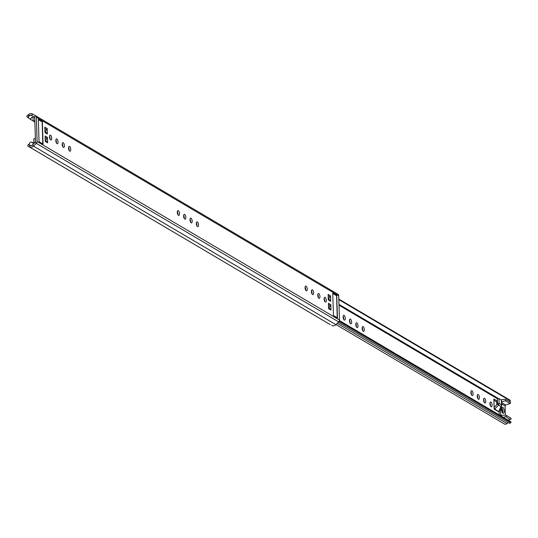 <?xml version="1.0" encoding="UTF-8"?>
<svg xmlns="http://www.w3.org/2000/svg" width="538" height="538" viewBox="0 0 538 538"><rect width="100%" height="100%" fill="white"/><g stroke="black" fill="none" stroke-linecap="round" stroke-linejoin="round"><path stroke-width="0.81" d="M190.008 219.195A2.455 1.015 -100.3 0 1 190.566 221.448A2.455 1.015 -100.3 0 1 190.539 222.113M192.167 221.158A2.455 1.015 -100.3 0 1 191.515 222.927A2.455 1.015 -100.3 0 1 189.981 219.867A2.455 1.015 -100.3 0 1 190.634 218.098A2.455 1.015 -100.3 0 1 192.167 221.158M196.363 222.947A2.455 1.015 -100.3 0 1 196.915 225.193A2.455 1.015 -100.3 0 1 196.888 225.866M198.515 224.904A2.455 1.015 -100.3 0 1 197.863 226.673A2.455 1.015 -100.3 0 1 196.33 223.613A2.455 1.015 -100.3 0 1 196.989 221.844A2.455 1.015 -100.3 0 1 198.515 224.904M68.582 147.499A2.455 1.015 -100.3 0 1 69.14 149.752A2.455 1.015 -100.3 0 1 69.106 150.418M70.734 149.463A2.455 1.015 -100.3 0 1 70.081 151.232A2.455 1.015 -100.3 0 1 68.555 148.172A2.455 1.015 -100.3 0 1 69.207 146.403A2.455 1.015 -100.3 0 1 70.734 149.463M62.233 143.754A2.455 1.015 -100.3 0 1 62.791 146A2.455 1.015 -100.3 0 1 62.758 146.672M64.385 145.711A2.455 1.015 -100.3 0 1 63.733 147.479A2.455 1.015 -100.3 0 1 62.2 144.426A2.455 1.015 -100.3 0 1 62.859 142.651A2.455 1.015 -100.3 0 1 64.385 145.711M55.885 140.001A2.455 1.015 -100.3 0 1 56.436 142.254A2.455 1.015 -100.3 0 1 56.409 142.92M58.037 141.965A2.455 1.015 -100.3 0 1 57.384 143.733A2.455 1.015 -100.3 0 1 55.851 140.674A2.455 1.015 -100.3 0 1 56.51 138.905A2.455 1.015 -100.3 0 1 58.037 141.965M49.53 136.255A2.455 1.015 -100.3 0 1 50.088 138.501A2.455 1.015 -100.3 0 1 50.061 139.174M51.688 138.212A2.455 1.015 -100.3 0 1 51.036 139.981A2.455 1.015 -100.3 0 1 49.503 136.928A2.455 1.015 -100.3 0 1 50.155 135.152A2.455 1.015 -100.3 0 1 51.688 138.212M317.79 294.642A2.455 1.015 -100.3 0 1 318.348 296.889A2.455 1.015 -100.3 0 1 318.321 297.561M319.942 296.599A2.455 1.015 -100.3 0 1 319.29 298.368A2.455 1.015 -100.3 0 1 317.763 295.308A2.455 1.015 -100.3 0 1 318.415 293.54A2.455 1.015 -100.3 0 1 319.942 296.599M324.138 298.388A2.455 1.015 -100.3 0 1 324.696 300.641A2.455 1.015 -100.3 0 1 324.67 301.307M326.297 300.345A2.455 1.015 -100.3 0 1 325.638 302.121A2.455 1.015 -100.3 0 1 324.111 299.061A2.455 1.015 -100.3 0 1 324.764 297.292A2.455 1.015 -100.3 0 1 326.297 300.345M330.298 324.636L27.915 146.101L330.298 324.636A0.444 0.383 120.6 0 1 330.298 324.636L29.274 146.887L30.168 145.341L28.48 144.372L27.808 145.529A0.444 0.383 -59.4 0 0 27.915 146.101A0.444 0.383 -59.4 0 0 27.915 146.107L29.274 146.887A4.015 3.436 -59.4 0 0 33.49 146.121L36.315 143.364A2.233 1.91 -59.4 0 0 37.088 141.501L36.328 117.244A2.233 1.91 -59.4 0 0 35.461 115.683A2.233 1.91 -59.4 0 0 35.447 115.67L32.482 113.969A4.015 3.436 -59.4 0 0 28.265 114.735L26.967 115.993A0.444 0.383 -59.4 0 0 26.9 116.598L28.803 118.192M311.441 290.89A2.455 1.015 -100.3 0 1 312 293.143A2.455 1.015 -100.3 0 1 311.973 293.809M313.593 292.854A2.455 1.015 -100.3 0 1 312.941 294.622A2.455 1.015 -100.3 0 1 311.415 291.562A2.455 1.015 -100.3 0 1 312.067 289.794A2.455 1.015 -100.3 0 1 313.593 292.854M305.093 287.144A2.455 1.015 -100.3 0 1 305.651 289.39A2.455 1.015 -100.3 0 1 305.624 290.063M307.245 289.101A2.455 1.015 -100.3 0 1 306.593 290.87A2.455 1.015 -100.3 0 1 305.066 287.817A2.455 1.015 -100.3 0 1 305.719 286.041A2.455 1.015 -100.3 0 1 307.245 289.101M183.66 215.449A2.455 1.015 -100.3 0 1 184.218 217.695A2.455 1.015 -100.3 0 1 184.191 218.367M185.818 217.406A2.455 1.015 -100.3 0 1 185.159 219.174A2.455 1.015 -100.3 0 1 183.633 216.121A2.455 1.015 -100.3 0 1 184.285 214.346A2.455 1.015 -100.3 0 1 185.818 217.406M177.311 211.696A2.455 1.015 -100.3 0 1 177.87 213.949A2.455 1.015 -100.3 0 1 177.843 214.615M179.463 213.66A2.455 1.015 -100.3 0 1 178.811 215.429A2.455 1.015 -100.3 0 1 177.284 212.369A2.455 1.015 -100.3 0 1 177.937 210.6A2.455 1.015 -100.3 0 1 179.463 213.66M30.168 145.341A2.233 1.91 -59.4 0 0 32.509 144.917L35.333 142.16A0.444 0.383 -59.4 0 0 35.488 141.79L34.728 117.533A0.444 0.383 -59.4 0 0 34.553 117.217L31.587 115.515A2.233 1.91 -59.4 0 0 29.24 115.939L27.633 117.506M328.193 295.765L330.137 296.909L329 298.166L328.886 299.451A0.767 0.659 120.6 0 1 328.853 298.328L328.267 297.978M328.469 304.589L330.413 305.732L329.276 306.99L329.162 308.274A0.767 0.659 120.6 0 1 329.128 307.151L328.543 306.808M45.131 137.298L47.075 138.448L45.938 139.698L45.824 140.983A0.767 0.659 120.6 0 1 45.791 139.867L45.205 139.517M44.856 128.474L46.799 129.618L45.663 130.875L45.548 132.16A0.767 0.659 120.6 0 1 45.515 131.037L44.93 130.694M331.657 325.423A4.015 3.436 -59.4 0 0 335.873 324.656L338.705 321.899A2.233 1.91 -59.4 0 0 339.471 320.036L338.711 295.779A2.233 1.91 -59.4 0 0 337.83 294.205L35.481 115.69M330.984 310.11L328.604 308.704L328.429 303.277L330.809 304.683L330.984 310.11A1.338 1.143 -59.4 0 0 330.527 309.216L329.323 308.382M47.647 142.826L45.266 141.42L45.091 135.986L47.472 137.392L47.647 142.826A1.338 1.143 -59.4 0 0 47.189 141.924L45.986 141.097M47.364 133.996L44.984 132.59L44.815 127.163L47.196 128.569L47.364 133.996A1.338 1.143 -59.4 0 0 46.907 133.101L45.71 132.267M330.709 301.287L328.321 299.881L328.153 294.447L330.534 295.86L330.709 301.287A1.338 1.143 -59.4 0 0 330.245 300.392L329.048 299.558M43.053 144.11L39.045 141.743L38.339 119.342L42.347 121.702L43.053 144.11M337.461 317.938L333.452 315.571L332.746 293.163L336.754 295.53L337.461 317.938M336.754 295.53L336.378 295.597M42.347 121.702L41.971 121.776M330.137 296.909A1.338 1.143 -59.4 0 0 330.534 295.86M46.799 129.618A1.338 1.143 -59.4 0 0 47.196 128.569M47.075 138.448A1.338 1.143 -59.4 0 0 47.472 137.392M330.413 305.732A1.338 1.143 -59.4 0 0 330.809 304.683M337.239 317.803L336.6 295.732L332.76 293.459M337.292 317.797L333.452 315.524M33.235 121.037L34.829 120.747L34.735 117.728L31.486 115.482A2.354 2.018 -59.4 0 0 31.379 115.414A2.354 2.018 -59.4 0 0 28.151 117.136A0.444 0.383 -59.4 0 0 28.467 117.627L28.622 117.761A1.782 1.527 -59.4 0 0 31.715 117.324L33.134 117.923L33.235 121.037L34.869 122.005M35.387 138.569L33.793 138.858L33.887 141.971L32.529 143.081A1.782 1.527 -59.4 0 0 29.442 143.76L29.294 143.949A0.444 0.383 -59.4 0 0 29.012 144.547A2.354 2.018 -59.4 0 0 29.805 145.542A2.354 2.018 -59.4 0 0 32.408 144.984L35.481 141.588L35.387 138.569M42.791 143.955L42.152 121.884L38.346 119.638M42.845 143.942L39.039 141.696M355.833 323.883A2.455 1.015 -100.3 0 1 356.391 326.129A2.455 1.015 -100.3 0 1 356.358 326.801M357.985 325.84A2.455 1.015 -100.3 0 1 357.333 327.608A2.455 1.015 -100.3 0 1 355.806 324.548A2.455 1.015 -100.3 0 1 356.459 322.78A2.455 1.015 -100.3 0 1 357.985 325.84M362.182 327.629A2.455 1.015 -100.3 0 1 362.74 329.875A2.455 1.015 -100.3 0 1 362.713 330.547M364.334 329.586A2.455 1.015 -100.3 0 1 363.681 331.361A2.455 1.015 -100.3 0 1 362.155 328.301A2.455 1.015 -100.3 0 1 362.807 326.532A2.455 1.015 -100.3 0 1 364.334 329.586M483.615 399.324A2.455 1.015 -100.3 0 1 484.166 401.57A2.455 1.015 -100.3 0 1 484.139 402.242M485.767 401.281A2.455 1.015 -100.3 0 1 485.115 403.056A2.455 1.015 -100.3 0 1 483.581 399.996A2.455 1.015 -100.3 0 1 484.24 398.228A2.455 1.015 -100.3 0 1 485.767 401.281M489.963 403.076A2.455 1.015 -100.3 0 1 490.522 405.322A2.455 1.015 -100.3 0 1 490.488 405.988M492.115 405.033A2.455 1.015 -100.3 0 1 491.463 406.802A2.455 1.015 -100.3 0 1 489.93 403.742A2.455 1.015 -100.3 0 1 490.589 401.973A2.455 1.015 -100.3 0 1 492.115 405.033M477.26 395.578A2.455 1.015 -100.3 0 1 477.818 397.824A2.455 1.015 -100.3 0 1 477.791 398.497M479.419 397.535A2.455 1.015 -100.3 0 1 478.766 399.304A2.455 1.015 -100.3 0 1 477.233 396.244A2.455 1.015 -100.3 0 1 477.885 394.475A2.455 1.015 -100.3 0 1 479.419 397.535M470.911 391.825A2.455 1.015 -100.3 0 1 471.47 394.078A2.455 1.015 -100.3 0 1 471.443 394.744M473.07 393.782A2.455 1.015 -100.3 0 1 472.411 395.558A2.455 1.015 -100.3 0 1 470.885 392.498A2.455 1.015 -100.3 0 1 471.537 390.729A2.455 1.015 -100.3 0 1 473.07 393.782M349.485 320.13A2.455 1.015 -100.3 0 1 350.043 322.383A2.455 1.015 -100.3 0 1 350.009 323.049M351.637 322.087A2.455 1.015 -100.3 0 1 350.984 323.863A2.455 1.015 -100.3 0 1 349.458 320.803A2.455 1.015 -100.3 0 1 350.11 319.034A2.455 1.015 -100.3 0 1 351.637 322.087M343.136 316.384A2.455 1.015 -100.3 0 1 343.688 318.63A2.455 1.015 -100.3 0 1 343.661 319.303M345.288 318.341A2.455 1.015 -100.3 0 1 344.636 320.11A2.455 1.015 -100.3 0 1 343.103 317.05A2.455 1.015 -100.3 0 1 343.762 315.281A2.455 1.015 -100.3 0 1 345.288 318.341M494.758 409.021L498.544 405.08L497.415 404.045L494.119 407.468L494.173 409.162L499.022 411.96L494.758 409.021L494.119 407.468L493.85 398.981L497.462 401.113M501.564 408.355A2.455 1.015 -100.3 0 1 502.324 412.538M496.682 401.879L493.891 400.232M509.742 401.839A4.015 3.436 -59.4 0 0 510.226 401.247L509.977 400.124L338.812 299.067L509.896 400.084M508.618 422.76A2.233 1.91 -59.4 0 0 506.944 423.507A2.233 1.91 120.6 0 1 504.483 424.031L335.988 324.548M338.362 322.235L509.594 423.332L510.878 421.886A4.015 3.436 -59.4 0 0 510.313 421.449L339.431 320.561M339.148 321.32L510.602 422.545L511.066 422.115L339.384 320.749M497.502 403.924L497.475 401.382M497.421 401.395A1.338 0.41 178.2 0 0 496.682 401.785A1.338 0.41 178.2 0 0 496.823 401.96M494.173 409.162L494.805 409.048M498.8 411.409L500.905 406.472L498.544 405.08L499.143 403.426L501.483 404.811A2.233 1.91 120.6 0 1 500.905 406.472A2.233 1.096 23.1 0 0 501.537 406.049L499.022 411.96M497.549 403.722L499.143 403.426L498.988 398.604L497.394 398.893L497.415 404.045M498.988 398.604L501.335 399.99L501.329 400.588M502.969 413.245A3.12 1.298 -100.3 0 1 501.524 409.976A3.12 1.298 -100.3 0 1 502.324 407.205A3.12 1.298 -100.3 0 1 502.788 407.306A3.12 1.298 -100.3 0 1 504.234 410.575A3.12 1.298 -100.3 0 1 503.433 413.352A3.12 1.298 -100.3 0 1 502.969 413.245M509.923 402.094A0.78 0.666 120.6 0 1 510.031 403.554L505.733 405.027L501.638 402.612M501.201 399.909A4.459 3.82 120.6 0 0 502.149 399.613L505.162 399.277A0.78 0.666 120.6 0 1 505.269 400.743L501.618 401.994M510.481 417.999A0.78 0.666 120.6 0 1 510.468 419.485L505.707 416.674A0.78 0.666 120.6 0 0 505.72 415.188L501.382 415.282A0.894 0.767 120.6 0 1 500.676 414.563L500.488 408.517M503.265 417.293L505.707 416.674M508.027 420.104L510.468 419.485M501.698 407.871A3.12 1.298 -100.3 0 1 502.62 412.949M499.143 411.678L499.244 414.912M505.37 415.195L505.081 405.988A0.894 0.767 120.6 0 1 505.733 405.027M335.873 324.656L33.49 146.121L32.509 144.917M338.705 321.899L36.315 143.364L35.333 142.16M35.447 115.67L34.56 117.223M32.482 113.969L31.587 115.515L34.674 117.331M28.265 114.735L29.24 115.939M36.328 117.244L338.711 295.779M37.088 141.501L339.471 320.036M330.245 300.392L328.301 299.242M328.886 299.451L328.301 299.101M46.907 133.101L44.963 131.951M45.548 132.16L44.963 131.817M47.189 141.924L45.246 140.781M45.824 140.983L45.239 140.64M330.527 309.216L328.584 308.066M329.162 308.274L328.577 307.931M33.141 118.165L31.715 117.324M328.644 299.101L329.041 299.33M339.007 305.214L497.61 398.86M337.245 323.318L506.944 423.507M510.401 400.891L338.832 299.592M498.665 398.665L338.98 304.38L498.679 398.665M501.537 406.049A2.233 2.233 0 0 0 501.719 405.101A2.233 0.686 -1.8 0 0 501.483 404.811L501.335 399.99M510.031 403.554L505.269 400.743M505.081 405.988L501.685 403.984M501.873 415.269L500.676 414.563M35.461 115.683L337.851 294.219M33.228 120.989L29.267 118.649M33.006 142.947L31.917 142.308M510.965 422.397L509.728 423.366M496.769 404.71L496.682 401.785M501.719 405.101L501.564 400.279M510.797 418.08L506.036 415.269M510.3 402.168L505.538 399.357"/></g></svg>
